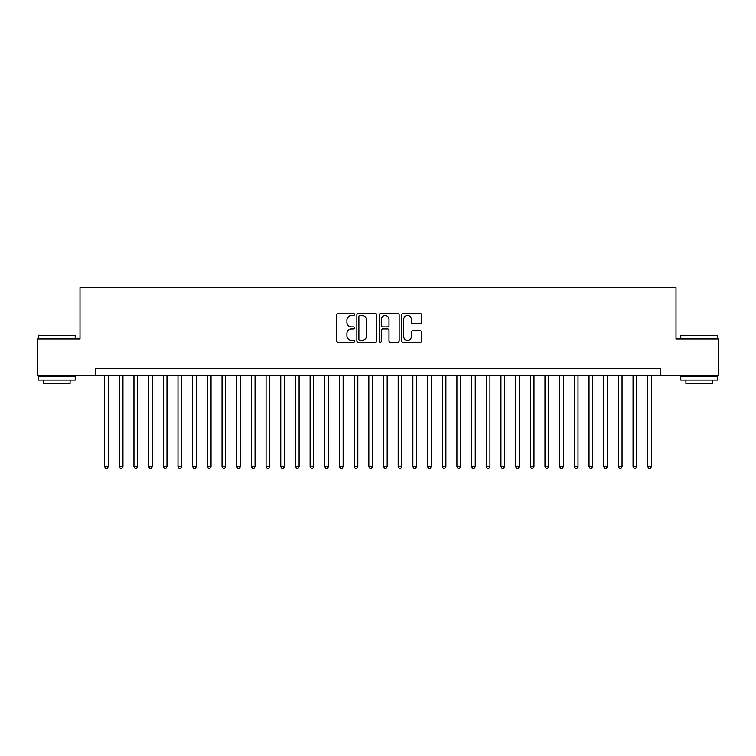 <?xml version="1.0" encoding="UTF-8"?>
<svg xmlns="http://www.w3.org/2000/svg" width="756" height="756" viewBox="0 0 756 756"><rect width="100%" height="100%" fill="white"/><g stroke="black" fill="none" stroke-linecap="round" stroke-linejoin="round"><path stroke-width="1.13" d="M354.517 314.543A1.011 1.011 0 0 0 353.506 313.532L338.197 313.532A1.436 1.436 0 0 0 336.751 314.978L336.751 340.909A1.436 1.436 0 0 0 338.197 342.355L353.506 342.355A1.011 1.011 0 0 0 354.517 341.343A1.011 1.011 0 0 0 353.506 340.332L351.521 340.332A4.612 4.612 0 0 1 346.909 335.721L346.909 333.566A4.612 4.612 0 0 1 351.521 328.954L353.506 328.954A1.011 1.011 0 0 0 354.517 327.943A1.011 1.011 0 0 0 353.506 326.932L351.521 326.932A4.612 4.612 0 0 1 346.909 322.321L346.909 320.166A4.612 4.612 0 0 1 351.521 315.554L353.506 315.554A1.011 1.011 0 0 0 354.517 314.543M420.109 323.691A1.436 1.436 0 0 0 421.555 322.254L421.555 314.978A1.436 1.436 0 0 0 420.109 313.532L403.109 313.532A1.436 1.436 0 0 0 401.663 314.978L401.663 340.909A1.436 1.436 0 0 0 403.109 342.355L420.109 342.355A1.436 1.436 0 0 0 421.555 340.909L421.555 332.12A1.436 1.436 0 0 0 420.109 330.684L412.833 330.684A1.436 1.436 0 0 0 411.396 332.12L411.396 336.477A3.856 3.856 0 0 1 407.541 340.332A3.856 3.856 0 0 1 403.685 336.477L403.685 319.401A3.856 3.856 0 0 1 407.541 315.554A3.856 3.856 0 0 1 411.396 319.401L411.396 322.254A1.436 1.436 0 0 0 412.833 323.691L420.109 323.691M95.417 375.647L37.8 375.647L37.8 338.953L80.004 338.953L80.004 287.573L675.996 287.573L675.996 338.953L718.2 338.953L718.2 375.647L660.583 375.647L660.583 368.314L95.417 368.314L95.417 375.647L660.583 375.647M376.743 314.978A1.436 1.436 0 0 0 375.297 313.532L358.297 313.532A1.436 1.436 0 0 0 356.851 314.978L356.851 340.909A1.436 1.436 0 0 0 358.297 342.355L375.297 342.355A1.436 1.436 0 0 0 376.743 340.909L376.743 314.978M380.703 313.532L397.703 313.532A1.436 1.436 0 0 1 399.149 314.978L399.149 340.909A1.436 1.436 0 0 1 397.703 342.355L390.427 342.355A1.436 1.436 0 0 1 388.99 340.909L388.99 330.391A1.436 1.436 0 0 0 387.545 328.954L382.716 328.954A1.436 1.436 0 0 0 381.279 330.391L381.279 341.343A1.011 1.011 0 0 1 380.268 342.355A1.011 1.011 0 0 1 379.257 341.343L379.257 314.978A1.436 1.436 0 0 1 380.703 313.532M359.884 315.554A1.011 1.011 0 0 0 358.873 316.556L358.873 339.321A1.011 1.011 0 0 0 359.884 340.332L361.973 340.332A4.612 4.612 0 0 0 366.584 335.721L366.584 320.166A4.612 4.612 0 0 0 361.973 315.554L359.884 315.554M388.99 319.476A3.856 3.856 0 0 0 385.135 315.621A3.856 3.856 0 0 0 381.279 319.476L381.279 325.496A1.436 1.436 0 0 0 382.716 326.932L387.545 326.932A1.436 1.436 0 0 0 388.99 325.496L388.99 319.476M104.593 375.647L104.593 466.518L108.259 466.518L108.259 375.647M108.259 466.518L107.163 468.427L105.689 468.427L104.593 466.518M38.972 335.286L75.231 335.721L38.972 335.286M56.88 380.051L38.537 380.051L38.537 376.384L75.231 376.384L75.231 380.051L56.88 380.051M70.091 380.051L70.091 383.434L43.668 383.434L43.668 380.051M681.203 335.286L717.463 335.721L681.203 335.286M699.12 380.051L680.769 380.051L680.769 376.384L717.463 376.384L717.463 380.051L699.12 380.051M712.332 380.051L712.332 383.434L685.909 383.434L685.909 380.051M119.268 375.647L119.268 466.518L122.944 466.518L122.944 375.647M122.944 466.518L121.839 468.427L120.374 468.427L119.268 466.518M133.954 375.647L133.954 466.518L137.62 466.518L137.62 375.647M137.62 466.518L136.524 468.427L135.05 468.427L133.954 466.518M148.63 375.647L148.63 466.518L152.306 466.518L152.306 375.647M152.306 466.518L151.2 468.427L149.735 468.427L148.63 466.518M163.315 375.647L163.315 466.518L166.981 466.518L166.981 375.647M166.981 466.518L165.876 468.427L164.411 468.427L163.315 466.518M177.991 375.647L177.991 466.518L181.657 466.518L181.657 375.647M181.657 466.518L180.561 468.427L179.087 468.427L177.991 466.518M192.667 375.647L192.667 466.518L196.343 466.518L196.343 375.647M196.343 466.518L195.237 468.427L193.772 468.427L192.667 466.518M207.352 375.647L207.352 466.518L211.018 466.518L211.018 375.647M211.018 466.518L209.922 468.427L208.448 468.427L207.352 466.518M222.028 375.647L222.028 466.518L225.694 466.518L225.694 375.647M225.694 466.518L224.598 468.427L223.133 468.427L222.028 466.518M236.713 375.647L236.713 466.518L240.38 466.518L240.38 375.647M240.38 466.518L239.274 468.427L237.809 468.427L236.713 466.518M251.389 375.647L251.389 466.518L255.055 466.518L255.055 375.647M255.055 466.518L253.959 468.427L252.485 468.427L251.389 466.518M266.065 375.647L266.065 466.518L269.741 466.518L269.741 375.647M269.741 466.518L268.635 468.427L267.17 468.427L266.065 466.518M280.75 375.647L280.75 466.518L284.417 466.518L284.417 375.647M284.417 466.518L283.32 468.427L281.846 468.427L280.75 466.518M295.426 375.647L295.426 466.518L299.092 466.518L299.092 375.647M299.092 466.518L297.996 468.427L296.532 468.427L295.426 466.518M310.111 375.647L310.111 466.518L313.778 466.518L313.778 375.647M313.778 466.518L312.672 468.427L311.207 468.427L310.111 466.518M324.787 375.647L324.787 466.518L328.454 466.518L328.454 375.647M328.454 466.518L327.357 468.427L325.883 468.427L324.787 466.518M339.463 375.647L339.463 466.518L343.139 466.518L343.139 375.647M343.139 466.518L342.033 468.427L340.569 468.427L339.463 466.518M354.148 375.647L354.148 466.518L357.815 466.518L357.815 375.647M357.815 466.518L356.719 468.427L355.244 468.427L354.148 466.518M368.824 375.647L368.824 466.518L372.491 466.518L372.491 375.647M372.491 466.518L371.394 468.427L369.93 468.427L368.824 466.518M383.509 375.647L383.509 466.518L387.176 466.518L387.176 375.647M387.176 466.518L386.07 468.427L384.606 468.427L383.509 466.518M398.185 375.647L398.185 466.518L401.852 466.518L401.852 375.647M401.852 466.518L400.756 468.427L399.281 468.427L398.185 466.518M412.861 375.647L412.861 466.518L416.537 466.518L416.537 375.647M416.537 466.518L415.431 468.427L413.967 468.427L412.861 466.518M427.546 375.647L427.546 466.518L431.213 466.518L431.213 375.647M431.213 466.518L430.117 468.427L428.643 468.427L427.546 466.518M442.222 375.647L442.222 466.518L445.889 466.518L445.889 375.647M445.889 466.518L444.793 468.427L443.328 468.427L442.222 466.518M456.907 375.647L456.907 466.518L460.574 466.518L460.574 375.647M460.574 466.518L459.468 468.427L458.004 468.427L456.907 466.518M471.583 375.647L471.583 466.518L475.25 466.518L475.25 375.647M475.25 466.518L474.154 468.427L472.68 468.427L471.583 466.518M486.259 375.647L486.259 466.518L489.935 466.518L489.935 375.647M489.935 466.518L488.83 468.427L487.365 468.427L486.259 466.518M500.945 375.647L500.945 466.518L504.611 466.518L504.611 375.647M504.611 466.518L503.515 468.427L502.041 468.427L500.945 466.518M515.62 375.647L515.62 466.518L519.287 466.518L519.287 375.647M519.287 466.518L518.191 468.427L516.726 468.427L515.62 466.518M530.306 375.647L530.306 466.518L533.972 466.518L533.972 375.647M533.972 466.518L532.867 468.427L531.402 468.427L530.306 466.518M544.981 375.647L544.981 466.518L548.648 466.518L548.648 375.647M548.648 466.518L547.552 468.427L546.078 468.427L544.981 466.518M559.657 375.647L559.657 466.518L563.333 466.518L563.333 375.647M563.333 466.518L562.228 468.427L560.763 468.427L559.657 466.518M574.343 375.647L574.343 466.518L578.009 466.518L578.009 375.647M578.009 466.518L576.913 468.427L575.439 468.427L574.343 466.518M589.018 375.647L589.018 466.518L592.685 466.518L592.685 375.647M592.685 466.518L591.589 468.427L590.124 468.427L589.018 466.518M603.694 375.647L603.694 466.518L607.37 466.518L607.37 375.647M607.37 466.518L606.265 468.427L604.8 468.427L603.694 466.518M618.38 375.647L618.38 466.518L622.046 466.518L622.046 375.647M622.046 466.518L620.95 468.427L619.476 468.427L618.38 466.518M633.055 375.647L633.055 466.518L636.732 466.518L636.732 375.647M636.732 466.518L635.626 468.427L634.161 468.427L633.055 466.518M647.741 375.647L647.741 466.518L651.407 466.518L651.407 375.647M651.407 466.518L650.311 468.427L648.837 468.427L647.741 466.518M38.537 338.953L38.537 335.721M46.9 376.384L46.9 375.647M66.868 376.384L66.868 375.647M75.231 338.953L75.231 335.721M680.769 338.953L680.769 335.721M689.132 376.384L689.132 375.647M709.1 376.384L709.1 375.647M717.463 338.953L717.463 335.721"/></g></svg>
